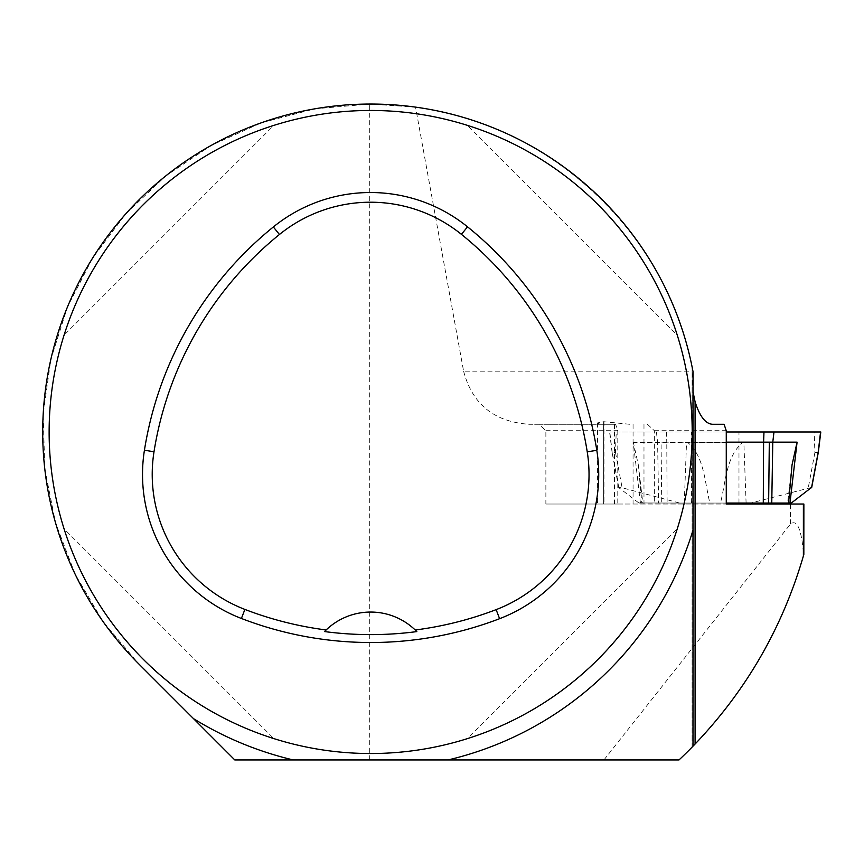 <?xml version="1.0" encoding="UTF-8"?>
<svg xmlns="http://www.w3.org/2000/svg" width="864" height="864" viewBox="0 0 864 864"><rect width="100%" height="100%" fill="white"/><g stroke="black" fill="none" stroke-linecap="round" stroke-linejoin="round"><path stroke-width="0.65" stroke-dasharray="4.32 3.24" d="M693.036 371.714L692.107 366.984C666.565 233.345 550.508 124.308 415.541 107.125L369.706 104.047L314.852 108.821L261.576 122.72L211.367 145.325L165.65 176.018L125.712 213.926L92.686 257.98L67.489 306.936L50.836 359.424L43.2 413.953L44.798 468.99L55.577 522.99L75.244 574.42L103.226 621.832L138.758 663.898L234.814 759.953L369.706 759.953L369.706 104.047M692.107 366.984L692.107 371.142L463.601 371.142L415.541 107.125M693.004 746.194L692.107 747.112L692.107 367.826M545.875 430.715L617.792 430.715L615.611 424.278L538.963 424.278L545.875 430.715L545.875 504.025L803.866 504.025M603.914 759.953L790.484 524.027C797.137 518.918 801.522 529.265 803.65 555.055C780.538 634.576 738.979 702.875 678.996 759.953L369.706 759.953M463.601 371.142C472.219 404.06 494.003 421.783 528.973 424.278L603.612 424.278L603.612 504.025L597.586 504.025L726.268 504.025M538.963 424.278L528.973 424.278M724.086 424.278L712.498 424.278M370.667 753.527A321.527 321.527 0 0 1 49.129 432A321.527 321.527 0 0 1 370.667 110.473A321.527 321.527 0 0 1 692.194 432A321.527 321.527 0 0 1 370.667 753.527M615.611 424.278L603.612 424.278M629.705 424.278L603.612 421.708L597.586 422.896L599.389 423.954L603.126 424.278M693.058 391.997L692.107 371.142M617.792 430.715L617.792 504.025L603.612 504.025L603.612 421.708M545.875 504.025L617.792 504.025M647.438 424.278L654.35 430.715L654.35 504.025M654.35 430.715L726.268 430.715M273.823 125.399C175.349 156.006 94.662 236.682 64.066 335.156C94.662 236.682 175.349 156.006 273.823 125.399L64.066 335.156L273.823 125.399M467.5 738.601C565.974 707.994 646.661 627.318 677.257 528.844C646.661 627.318 565.974 707.994 467.5 738.601L677.257 528.844L467.5 738.601M677.257 335.156C646.661 236.682 565.974 156.006 467.5 125.399C565.974 156.006 646.661 236.682 677.257 335.156L467.5 125.399L677.257 335.156M64.066 528.844C94.662 627.318 175.349 707.994 273.823 738.601C175.349 707.994 94.662 627.318 64.066 528.844L273.823 738.601L64.066 528.844M415.476 630.245A64.303 64.303 0 0 0 325.879 630.212M614.52 424.278L614.52 504.025M643.982 424.278L643.982 504.025M820.8 432L726.268 432M692.496 432L738.979 432L692.496 432M679.298 502.956L622.112 487.771L618.689 487.577L638.842 502.956L680.065 503.053L638.842 502.956M684.277 503.053L686.534 442.163L687.658 442.422C704.473 456.484 704.635 482.652 709.906 503.053L680.065 503.053M640.429 503.053L633.29 442.163L638.334 464.875L641.79 503.053L639.09 503.053M638.334 464.875L642.805 503.053L641.79 503.053L661.748 503.053L661.057 442.152L666.781 442.163A2.484 0.745 90 0 1 666.781 442.422L667.105 503.053L661.748 503.053M709.906 503.053L726.268 503.053M692.496 503.053L738.979 503.053L692.496 503.053M791.543 502.956L751.086 502.956L811.588 487.426M751.086 502.956L791.284 503.053M746.096 503.053L743.85 442.163L742.727 442.422C725.911 456.484 725.738 482.652 720.468 503.053L750.319 503.053M788.584 503.053L787.579 503.053L788.584 503.053M720.468 503.053L667.105 503.053M618.851 487.771L612.209 452.423L615.47 452.423L616.226 432M818.176 452.423L814.914 452.423L814.158 432M777.665 432L609.822 432L777.665 432M790.484 524.027L790.484 504.025M603.968 421.718L603.968 504.025M633.064 424.278L633.064 504.025M615.47 452.423L622.112 487.771M686.534 442.163L726.268 442.163M612.209 452.423L609.811 432M656.402 432L657.59 442.163L661.057 442.152M633.29 442.163L657.59 442.163A2.484 2.365 90 0 1 657.612 442.422L633.668 442.422M666.403 432L666.781 442.163L743.85 442.163M742.727 442.422L657.612 442.422L658.616 503.053M726.268 442.422L687.658 442.422M814.914 452.423L808.272 487.771M597.586 422.896L597.586 504.025M692.107 747.112L692.107 369.868M738.979 503.053L738.979 432M691.394 503.053L691.394 432M791.899 466.15L787.579 503.053M612.09 452.423L609.584 432M618.689 487.577L612.112 452.596"/><path stroke-width="1.3" d="M193.471 718.61L138.758 663.898A327.964 327.964 0 0 1 217.728 141.88A327.964 327.964 0 0 1 693.036 371.714L693.004 746.194A450.144 450.144 0 0 1 678.996 759.953L293.296 759.953A336.96 336.96 0 0 1 193.471 718.61L234.814 759.953L293.296 759.953M692.107 747.112L695.088 744.044L695.088 401.803C699.721 416.383 705.532 423.878 712.498 424.278L724.086 424.278L726.268 430.715L726.268 504.025L803.866 504.025L803.833 554.407M695.088 744.044C746.442 690.152 782.546 627.458 803.39 555.984L803.39 504.025M695.088 401.803L693.058 391.997M692.194 432A321.527 321.527 0 0 0 209.898 153.544A321.527 321.527 0 0 0 209.898 710.446A321.527 321.527 0 0 0 692.194 432M467.521 226.822A360.115 360.115 0 0 1 596.808 450.317A154.332 154.332 0 0 1 499.597 618.689A360.115 360.115 0 0 1 241.402 618.473A154.332 154.332 0 0 1 144.428 450.23A360.115 360.115 0 0 1 273.337 226.962A154.332 154.332 0 0 1 467.521 226.822L461.43 234.36A350.417 350.417 0 0 1 587.239 451.84A144.644 144.644 0 0 1 496.13 609.638A350.417 350.417 0 0 1 415.217 629.996L416.826 631.595A64.303 64.303 0 0 0 415.476 630.245M325.879 630.212A64.303 64.303 0 0 0 324.529 631.562L326.128 629.964A350.417 350.417 0 0 1 244.89 609.422A144.644 144.644 0 0 1 154.008 451.753A350.417 350.417 0 0 1 279.439 234.49A144.644 144.644 0 0 1 461.43 234.36M324.529 631.562A352.21 352.21 0 0 0 416.826 631.595M326.128 629.964A64.303 64.303 0 0 1 415.217 629.996M777.665 432L726.268 432L820.8 432L818.294 452.423M726.268 503.053L768.636 503.053L769.306 442.422L763.592 442.422L763.279 503.053M811.588 487.426L791.284 503.053L768.636 503.053M789.955 503.053L797.083 442.163L792.04 464.875L788.584 503.053M693.004 530.161A336.96 336.96 0 0 1 448.027 759.953M596.808 450.317L587.239 451.84M273.337 226.962L279.439 234.49M144.428 450.23L154.008 451.753M241.402 618.473L244.89 609.422M499.597 618.689L496.13 609.638M726.268 442.163L772.783 442.163A2.484 2.365 -90 0 0 772.772 442.422L796.716 442.422M763.97 432L763.603 442.163A2.484 0.745 -90 0 0 763.592 442.422L726.268 442.422M773.982 432L772.783 442.163L797.083 442.163M771.757 503.053L772.772 442.422L769.316 442.152M811.523 487.771L818.176 452.423L820.562 432M792.05 464.875L791.899 466.15M811.685 487.577L818.262 452.596"/></g></svg>
